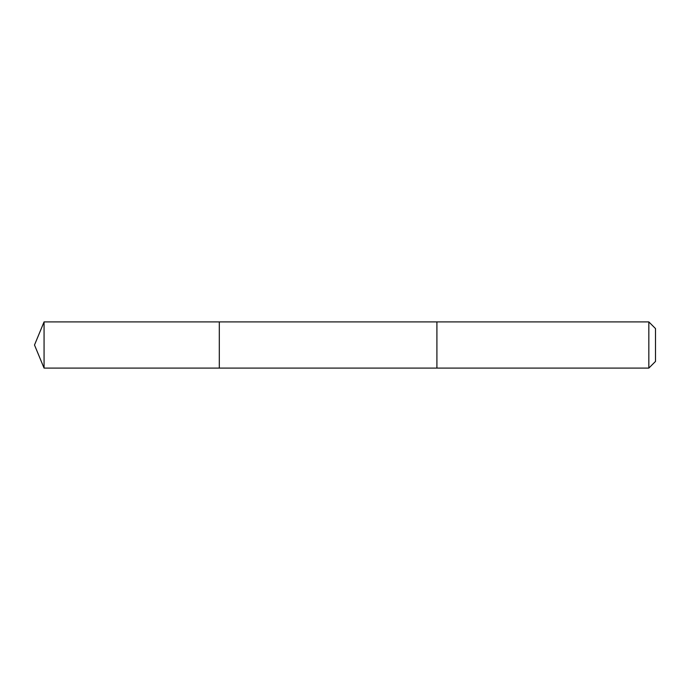 <?xml version="1.0" encoding="UTF-8"?>
<svg xmlns="http://www.w3.org/2000/svg" width="690" height="690" viewBox="0 0 690 690"><rect width="100%" height="100%" fill="white"/><g stroke="black" fill="none" stroke-linecap="round" stroke-linejoin="round"><path stroke-width="1.03" d="M219.308 368.098L219.308 321.902L44.065 321.902L44.065 368.098L219.308 368.098L219.308 321.902L436.908 321.902L436.908 368.098L44.065 368.098L34.5 345L44.065 368.098M436.908 332.011L436.908 368.098L648.833 368.098L648.833 321.902L436.908 321.902L436.908 332.011M648.833 321.902L655.5 328.569L655.5 361.431L648.833 368.098M34.5 345L44.065 321.902"/></g></svg>
